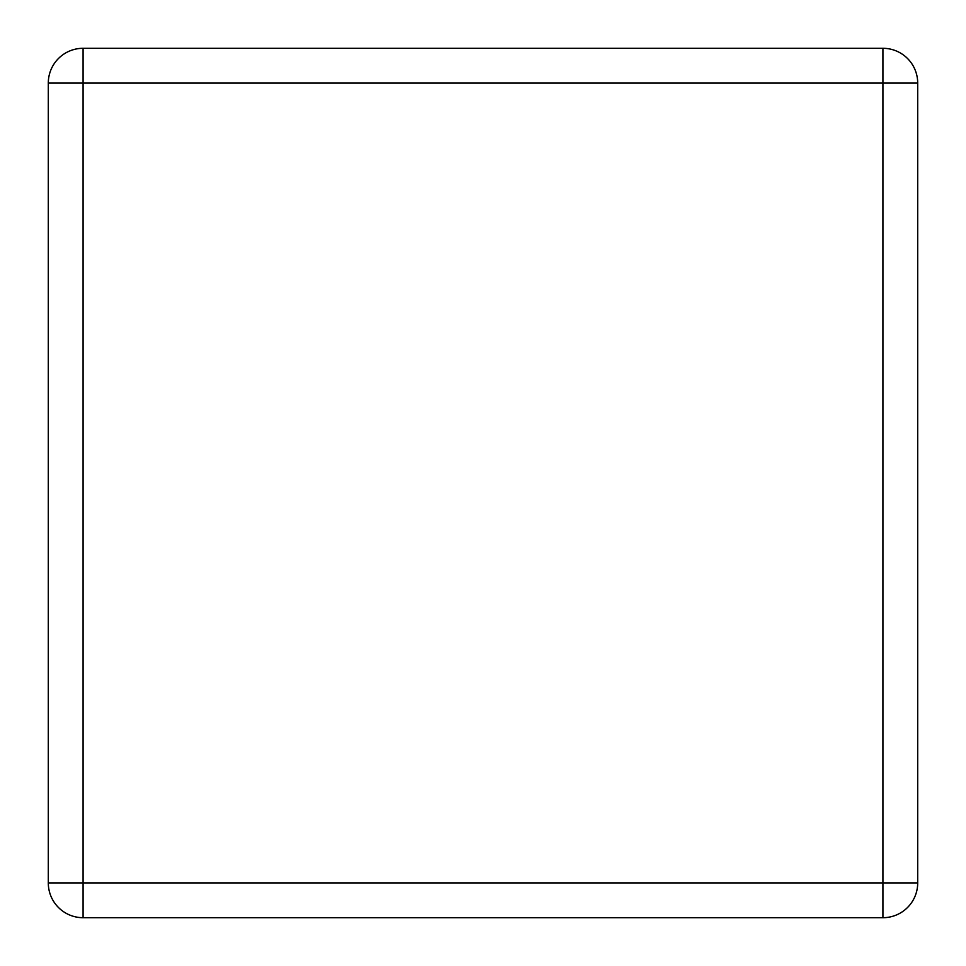 <?xml version="1.0" encoding="UTF-8"?>
<svg xmlns="http://www.w3.org/2000/svg" width="966" height="966" viewBox="0 0 966 966"><rect width="100%" height="100%" fill="white"/><g stroke="black" fill="none" stroke-linecap="round" stroke-linejoin="round"><path stroke-width="0.72" stroke-dasharray="4.83 3.62" d="M48.3 882.924L48.3 83.076A34.776 34.776 0 0 1 83.076 48.3A34.776 34.776 0 0 0 48.3 83.076A34.776 34.776 0 0 1 83.076 48.3L882.924 48.3A34.776 34.776 0 0 1 917.7 83.076A34.776 34.776 0 0 0 882.924 48.3L83.076 48.3L882.924 48.3A34.776 34.776 0 0 1 917.7 83.076L917.7 882.924A34.776 34.776 0 0 1 882.924 917.7L83.076 917.7L882.924 917.7A34.776 34.776 0 0 0 917.7 882.924L917.7 83.076A34.776 34.776 0 0 0 882.924 48.3A34.776 34.776 0 0 1 917.7 83.076A34.776 34.776 0 0 0 882.924 48.3L83.076 48.3L882.924 48.3A34.776 34.776 0 0 1 917.7 83.076L917.7 882.924A34.776 34.776 0 0 1 882.924 917.7L83.076 917.7A34.776 34.776 0 0 1 48.3 882.924L48.3 83.076A34.776 34.776 0 0 1 83.076 48.3A34.776 34.776 0 0 0 48.3 83.076L48.3 882.924A34.776 34.776 0 0 0 83.076 917.7A34.776 34.776 0 0 1 48.3 882.924L48.3 83.076A34.776 34.776 0 0 1 83.076 48.3A34.776 34.776 0 0 0 48.3 83.076A34.776 34.776 0 0 1 83.076 48.3L882.924 48.3A34.776 34.776 0 0 1 917.7 83.076L917.7 882.924A34.776 34.776 0 0 1 882.924 917.7L83.076 917.7A34.776 34.776 0 0 1 48.3 882.924L48.3 83.076A34.776 34.776 0 0 1 83.076 48.3L882.924 48.3A34.776 34.776 0 0 1 917.7 83.076L882.924 83.076L882.924 882.924L83.076 882.924L83.076 83.076L882.924 83.076L882.924 48.3A34.776 34.776 0 0 1 917.7 83.076L882.924 83.076L882.924 882.924L917.7 882.924L917.7 83.076L917.7 882.924A34.776 34.776 0 0 1 882.924 917.7A34.776 34.776 0 0 0 917.7 882.924L917.7 83.076A34.776 34.776 0 0 0 882.924 48.3L882.924 83.076L48.3 83.076L48.3 882.924A34.776 34.776 0 0 0 83.076 917.7L882.924 917.7A34.776 34.776 0 0 0 917.7 882.924A34.776 34.776 0 0 1 882.924 917.7L83.076 917.7A34.776 34.776 0 0 1 48.3 882.924L48.3 83.076L48.3 882.924A34.776 34.776 0 0 0 83.076 917.7A34.776 34.776 0 0 1 48.3 882.924L48.3 83.076L83.076 83.076L83.076 48.3L83.076 917.7A34.776 34.776 0 0 1 48.3 882.924L83.076 882.924L83.076 917.7L882.924 917.7L882.924 882.924L48.3 882.924M917.7 882.924A34.776 34.776 0 0 1 882.924 917.7L882.924 882.924L917.7 882.924A34.776 34.776 0 0 1 882.924 917.7A34.776 34.776 0 0 0 917.7 882.924"/><path stroke-width="1.45" d="M917.7 882.924L917.7 83.076A34.776 34.776 0 0 0 882.924 48.3L83.076 48.3A34.776 34.776 0 0 0 48.3 83.076L48.3 882.924A34.776 34.776 0 0 0 83.076 917.7L882.924 917.7A34.776 34.776 0 0 0 917.7 882.924L882.924 882.924L882.924 83.076L83.076 83.076L83.076 882.924L882.924 882.924L882.924 917.7M83.076 48.3A34.776 34.776 0 0 0 48.3 83.076L83.076 83.076L83.076 48.3M882.924 48.3L882.924 83.076L917.7 83.076M83.076 882.924L48.3 882.924A34.776 34.776 0 0 0 83.076 917.7L83.076 882.924"/></g></svg>
